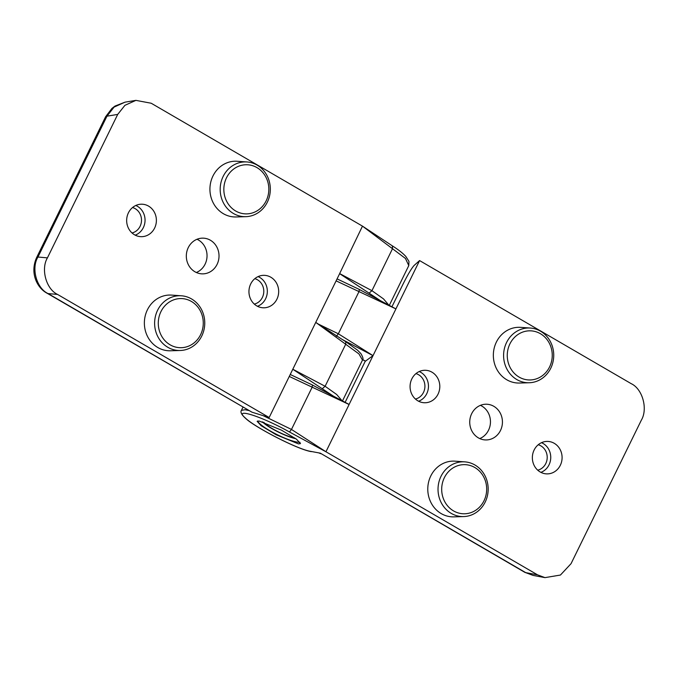 <?xml version="1.0" encoding="UTF-8"?>
<svg xmlns="http://www.w3.org/2000/svg" width="678" height="678" viewBox="0 0 678 678"><rect width="100%" height="100%" fill="white"/><g stroke="black" fill="none" stroke-linecap="round" stroke-linejoin="round"><path stroke-width="1.02" d="M300.007 442.302A24.357 4.441 26.1 0 1 299.244 442.327A24.357 4.441 26.1 0 1 275.412 433.759A24.357 4.441 26.1 0 1 257.699 420.996M298.473 443.895L300.49 443.59L296.506 439.217L281.514 430.174L259.166 421.03L257.148 421.335L261.132 425.708L276.115 434.742L298.473 443.895M431.962 372.18A16.238 14.865 91.2 0 0 424.674 370.281A16.238 14.865 91.2 0 0 410.487 382.756A16.238 14.865 91.2 0 0 417.911 400.859A16.238 14.865 91.2 0 0 424.021 402.732A16.238 14.865 91.2 0 0 439.242 390.901A16.238 14.865 91.2 0 0 431.962 372.18M554.248 443.31A16.238 14.865 91.2 0 0 546.968 441.412A16.238 14.865 91.2 0 0 532.772 453.887A16.238 14.865 91.2 0 0 540.205 471.99A16.238 14.865 91.2 0 0 546.307 473.863A16.238 14.865 91.2 0 0 561.528 462.032A16.238 14.865 91.2 0 0 554.248 443.31M480.431 405.342A17.865 16.348 -88.8 0 1 481.829 406.071A17.865 16.348 -88.8 0 1 490.423 423.021A17.865 16.348 -88.8 0 1 479.753 438.581M478.354 437.852A17.865 16.348 -88.8 0 1 470.269 417.606A17.865 16.348 -88.8 0 1 486.448 404.224A17.865 16.348 -88.8 0 1 493.813 406.308A17.865 16.348 -88.8 0 1 501.898 426.564A17.865 16.348 -88.8 0 1 485.719 439.946A17.865 16.348 -88.8 0 1 478.354 437.852M241.419 410.368L245.055 409.741L248.707 410.504M263.183 415.665L291.472 429.445L326.279 451.955L537.552 574.851L544.985 577.631L560.435 575.046L571.045 563.672L641.32 420.216C648.083 408.961 642.532 388.892 631.21 383.672L419.58 260.572L414.156 265.42C411.58 268.242 407.825 274.565 402.901 284.396L391.969 306.71M326.279 451.955L289.464 431.988C262.013 416.495 232.783 407.139 245.224 417.902C254.894 427.471 298.142 449.573 310.668 451.362L320.338 453.175L524.772 572.308L533.052 575.393L525.713 572.63A18.942 6.797 120.2 0 1 524.772 572.308M395.952 308.863L349.085 404.486L289.286 376.451M349.111 404.435L312.507 385.07L349.094 404.444M419.58 260.572L395.91 308.897L336.11 280.861M318.652 324.228L338.339 333.779L373.01 355.645L365.493 361.12M349.128 404.452L325.965 451.718M345.136 402.308L365.332 361.086M262.31 421.784A21.925 3.992 -153.9 0 0 295.811 438.708M310.668 451.362L320.338 453.175L525.713 572.63L537.552 574.851M359.34 289.481L395.91 308.897L359.34 289.481L358.942 291.718L338.339 333.779L336.39 336.322M373.01 355.645L341.992 339.339M256.784 305.905A16.238 14.865 91.2 0 0 262.894 307.778A16.238 14.865 91.2 0 0 278.116 295.955A16.238 14.865 91.2 0 0 270.836 277.234A16.238 14.865 91.2 0 0 263.547 275.336A16.238 14.865 91.2 0 0 249.36 287.811A16.238 14.865 91.2 0 0 256.784 305.905M134.498 234.774A16.238 14.865 91.2 0 0 140.609 236.647A16.238 14.865 91.2 0 0 155.821 224.825A16.238 14.865 91.2 0 0 148.55 206.104A16.238 14.865 91.2 0 0 141.261 204.205A16.238 14.865 91.2 0 0 127.074 216.68A16.238 14.865 91.2 0 0 134.498 234.774M197.018 239.266A17.865 16.348 -88.8 0 1 198.417 239.987A17.865 16.348 -88.8 0 1 207.002 256.937A17.865 16.348 -88.8 0 1 196.34 272.505M210.392 240.232A17.865 16.348 -88.8 0 1 218.486 260.488A17.865 16.348 -88.8 0 1 202.307 273.861A17.865 16.348 -88.8 0 1 194.942 271.776A17.865 16.348 -88.8 0 1 186.857 251.521A17.865 16.348 -88.8 0 1 203.027 238.148A17.865 16.348 -88.8 0 1 210.392 240.232M389.333 305.303L408.783 265.59L405.469 258.479L362.476 226.13L151.202 103.242L135.922 100.369L124.93 105.319L117.701 114.421L106.963 116.175A18.942 3.449 -153.9 0 0 105.615 116.735L111.963 108.387L115.006 106.065L125.023 102.158L114.065 107.107L106.963 116.175L37.96 257.03C31.019 268.276 36.578 288.345 48.079 293.582A18.942 6.797 120.2 0 1 47.138 293.26L47.138 293.26C37.731 288.43 29.417 273.785 36.612 257.589A18.942 3.449 -153.9 0 1 37.96 257.03L47.426 257.869L117.701 114.421M342.5 400.893L362.493 360.086L358.933 353.908L315.745 322.389L339.67 273.598L371.942 290.684L383.511 298.905L388.706 304.973M269.166 417.512L57.545 294.421L48.079 293.582L252.021 412.207L269.166 417.512L315.745 322.389L345.772 341.72L357.467 350.128L360.806 353.492C363.01 357.187 363.569 359.391 362.493 360.086M292.811 369.239L325.118 386.274L336.686 394.503L341.882 400.562M339.627 273.641L362.476 226.13M47.426 257.869C40.663 269.124 46.223 289.201 57.545 294.421M135.922 100.369L125.023 102.158M252.021 412.207L47.138 293.26M333.178 395.977L292.777 369.23M380.002 300.388L339.61 273.641M263.725 422.241A19.484 3.551 -153.9 0 0 277.658 431.522A19.484 3.551 -153.9 0 0 294.761 437.98M484.634 478.888A24.569 22.493 91.2 0 0 454.802 466.922A24.569 22.493 91.2 0 0 443.743 499.55A24.569 22.493 91.2 0 0 473.575 511.509A24.569 22.493 91.2 0 0 484.634 478.888M440.31 500.711A27.391 25.078 -88.8 0 1 464.794 461.862A27.391 25.078 -88.8 0 1 485.889 477.676A27.391 25.078 -88.8 0 1 463.684 516.577A27.391 25.078 -88.8 0 1 440.31 500.711M464.794 461.862L455.031 461.176A27.874 25.518 91.2 0 0 430.106 500.72A27.874 25.518 91.2 0 0 453.896 516.865L463.684 516.577M548.163 341.204A24.569 22.493 91.2 0 0 516.831 335.33A24.569 22.493 91.2 0 0 511.339 369.578A24.569 22.493 91.2 0 0 542.671 375.459A24.569 22.493 91.2 0 0 548.163 341.204M508.136 371.18A27.391 25.078 -88.8 0 1 506.822 342.009A27.391 25.078 -88.8 0 1 530.357 328.042A27.391 25.078 -88.8 0 1 549.188 339.559A27.391 25.078 -88.8 0 1 551.045 367.629A27.391 25.078 -88.8 0 1 529.247 382.748A27.391 25.078 -88.8 0 1 508.136 371.18M530.357 328.042L520.585 327.355A27.874 25.518 91.2 0 0 496.635 341.568A27.874 25.518 91.2 0 0 497.974 371.264A27.874 25.518 91.2 0 0 519.458 383.036L529.247 382.748M201.222 312.804A24.569 22.493 91.2 0 0 171.39 300.846A24.569 22.493 91.2 0 0 160.33 333.466A24.569 22.493 91.2 0 0 190.162 345.433A24.569 22.493 91.2 0 0 201.222 312.804M156.898 334.635A27.391 25.078 -88.8 0 1 181.382 295.786A27.391 25.078 -88.8 0 1 202.476 311.6A27.391 25.078 -88.8 0 1 180.272 350.492A27.391 25.078 -88.8 0 1 156.898 334.635M181.382 295.786L171.61 295.099A27.874 25.518 91.2 0 0 146.694 334.635A27.874 25.518 91.2 0 0 170.483 350.78L180.272 350.492M266.785 178.984A24.569 22.493 91.2 0 0 236.953 167.017A24.569 22.493 91.2 0 0 225.893 199.646A24.569 22.493 91.2 0 0 255.725 211.604A24.569 22.493 91.2 0 0 266.785 178.984M222.46 200.807A27.391 25.078 -88.8 0 1 246.945 161.957A27.391 25.078 -88.8 0 1 268.039 177.772A27.391 25.078 -88.8 0 1 245.834 216.672A27.391 25.078 -88.8 0 1 222.46 200.807M246.945 161.957L237.173 161.271A27.874 25.518 91.2 0 0 212.256 200.815A27.874 25.518 91.2 0 0 236.046 216.96L245.834 216.672M541.493 442.692A15.764 14.433 -88.8 0 1 543.137 443.505A15.764 14.433 -88.8 0 1 550.697 458.709A15.764 14.433 -88.8 0 1 540.891 472.363M537.722 470.176A13.06 11.958 91.2 0 0 547.087 459.209A13.06 11.958 91.2 0 0 540.9 445.878A13.06 11.958 91.2 0 0 538.239 444.751M419.207 371.561A15.764 14.433 -88.8 0 1 420.852 372.375A15.764 14.433 -88.8 0 1 428.411 387.579A15.764 14.433 -88.8 0 1 418.606 401.232M415.436 399.045A13.06 11.958 91.2 0 0 424.801 388.079A13.06 11.958 91.2 0 0 418.614 374.748A13.06 11.958 91.2 0 0 415.953 373.62M312.507 385.07L312.109 387.308L291.472 429.445L289.464 431.988M362.662 359.687A8.119 1.483 26.1 0 1 365.578 361.171M135.786 205.485A15.764 14.433 -88.8 0 1 137.439 206.298A15.764 14.433 -88.8 0 1 144.999 221.503A15.764 14.433 -88.8 0 1 135.193 235.156M132.024 232.961A13.06 11.958 91.2 0 0 141.38 221.994A13.06 11.958 91.2 0 0 135.193 208.663A13.06 11.958 91.2 0 0 132.541 207.544M258.081 276.607A15.764 14.433 -88.8 0 1 259.725 277.429A15.764 14.433 -88.8 0 1 267.285 292.633A15.764 14.433 -88.8 0 1 257.479 306.286M254.309 304.091A13.06 11.958 91.2 0 0 263.674 293.125A13.06 11.958 91.2 0 0 257.487 279.794A13.06 11.958 91.2 0 0 254.826 278.675M369.391 292.879L371.942 290.684L392.587 248.546L392.316 245.961M322.559 388.469L325.118 386.274L345.721 344.212L345.772 341.72M242.987 407.181L241.436 410.334C240.131 412.088 241.622 414.86 245.919 418.657C254.852 427.174 297.871 449.667 311.397 451.641M544.985 577.631L533.035 575.393M319.253 453.107L320.872 453.709M312.634 385.087L290.243 374.485M365.518 361.188L362.645 359.73M359.459 289.498L337.076 278.895M105.615 116.735L36.612 257.589M362.561 226.181L392.655 246.063C398.503 249.775 402.893 253.241 405.842 256.47L408.961 261.386L408.783 265.59"/></g></svg>
